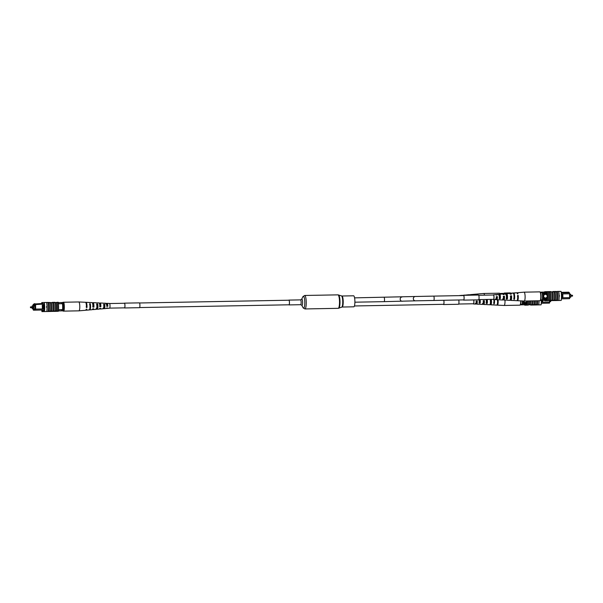 <?xml version="1.0" encoding="UTF-8"?>
<svg xmlns="http://www.w3.org/2000/svg" width="603" height="603" viewBox="0 0 603 603"><rect width="100%" height="100%" fill="white"/><g stroke="black" fill="none" stroke-linecap="round" stroke-linejoin="round"><path stroke-width="0.9" d="M30.489 307.718L30.467 306.897L30.489 307.718L32.472 307.658M33.647 307.636L33.625 306.821L31.665 306.859L31.68 307.673L33.647 307.636M32.23 307.681L32.253 308.721L33.881 308.668L33.828 305.774L35.049 305.751M33.881 308.668L32.253 308.721M33.828 305.774L32.193 305.827L32.215 306.844M44.449 309.957L33.489 310.191L44.449 309.987M33.798 304.025L34.838 303.633L35.698 305.231L33.798 304.025L33.806 304.628L33.075 304.651L33.127 305.796M33.188 308.706L33.173 309.836L35.26 309.769L35.328 309.098L43.778 308.924L43.71 305.103L43.001 305.118L43.077 308.94M35.253 305.246L35.328 309.098M33.233 305.796L33.225 305.148L35.042 305.412L33.406 305.442M33.768 305.435L34.492 305.103L33.768 305.133M34.499 305.404L35.042 305.397L34.492 305.103M34.861 305.397L35.117 309.286L33.301 309.347L33.293 308.706M46.8 306.776L46.808 307.176M58.514 309.731L58.86 309.723A7.236 1.553 -91.1 0 0 59.011 310.922L62.471 310.831A7.236 1.553 -91.1 0 0 62.576 309.618A6.392 1.372 -91.1 0 0 62.463 303.708A7.123 1.53 -91.1 0 0 62.313 302.533L58.853 302.623A7.236 1.553 -91.1 0 0 58.747 303.776M58.521 309.693L62.576 309.618M58.401 303.784L62.463 303.708M59.011 310.922L61.295 310.854A7.236 1.553 -91.1 0 0 61.4 309.641L58.86 309.723M34.416 304.002L42.496 303.49M33.075 304.651L33.798 304.274M35.162 304.583L44.336 304.048M61.295 310.854L62.471 310.831M61.287 303.731A7.123 1.53 -91.1 0 0 61.129 302.548M34.567 309.015L33.843 309.03M35.14 305.246L35.698 305.231M43.71 305.103L44.17 305.08L44.238 308.932M44.17 305.08L43.718 305.088M35.773 309.09L35.667 310.123L35.26 309.769M43.793 308.94L44.509 308.932M35.569 305.239L35.645 309.098M42.285 305.11L42.361 308.97M34.431 304.605L34.853 304.236M62.546 310.304L64.106 310.281L62.546 310.304A6.633 1.425 -91.1 0 0 62.41 303.068L63.971 303.045A5.427 1.168 88.9 0 1 64.106 310.281M63.255 310.289A6.633 1.425 -91.1 0 0 63.119 303.053M46.755 306.671L46.763 307.274L46.755 306.671L46.763 307.274L47.057 306.965A7.236 1.553 88.9 0 1 46.8 311.495L44.449 311.54A7.236 1.553 -91.1 0 0 44.275 302.502L46.627 302.457A7.236 1.553 88.9 0 1 47.057 306.965A7.342 1.575 88.9 0 1 46.83 311.502L46.8 311.495M46.582 306.678L46.589 307.281M53.938 311.065L53.908 311.065A7.236 1.553 -91.1 0 0 54.119 306.837A7.236 1.553 -91.1 0 0 53.75 302.623L53.78 302.623A7.342 1.575 88.9 0 1 54.142 306.837A7.342 1.575 88.9 0 1 53.938 311.065L56.267 311.02A7.236 1.553 -91.1 0 0 56.478 306.791A7.236 1.553 -91.1 0 0 56.102 302.578A7.342 1.575 88.9 0 1 56.501 306.791A7.342 1.575 88.9 0 1 56.29 311.02L57.323 311.005A7.236 1.553 88.9 0 1 57.285 311.306L58.34 311.284A7.236 1.553 -91.1 0 0 58.167 302.239L54.926 302.6M46.627 302.457L48.157 302.427A7.236 1.553 88.9 0 1 48.21 302.729L51.391 302.668A7.342 1.575 88.9 0 1 51.79 306.882A7.236 1.553 -91.1 0 0 51.391 302.668L53.75 302.623M53.78 302.623L57.195 302.563A7.342 1.575 88.9 0 1 57.556 306.769A7.342 1.575 88.9 0 1 57.353 310.997M55.069 302.6A7.342 1.575 88.9 0 1 55.438 306.814A7.342 1.575 88.9 0 1 55.235 311.042M46.657 302.45A7.342 1.575 88.9 0 1 47.079 306.965M47.954 302.427A7.342 1.575 88.9 0 1 48.376 306.942A7.342 1.575 88.9 0 1 48.127 311.48L48.33 311.472A7.236 1.553 -91.1 0 0 48.376 311.171L57.323 311.005M49.069 302.714A7.342 1.575 88.9 0 1 49.431 306.919A7.342 1.575 88.9 0 1 49.227 311.148L51.557 311.11A7.236 1.553 -91.1 0 0 51.768 306.882A7.342 1.575 88.9 0 1 51.587 311.11L53.908 311.065M50.358 302.691A7.342 1.575 88.9 0 1 50.727 306.897A7.342 1.575 88.9 0 1 50.524 311.125M52.717 302.646A7.342 1.575 88.9 0 1 53.087 306.852A7.342 1.575 88.9 0 1 52.876 311.08M41.728 310.04A7.236 1.553 -91.1 0 0 41.961 311.623L47.871 311.487M44.275 302.502L41.788 302.585A7.236 1.553 -91.1 0 0 41.675 303.505M49.227 311.148L49.197 311.156A7.236 1.553 -91.1 0 0 49.039 302.714M48.376 311.171L49.197 311.156M48.33 311.472L46.83 311.502M57.285 311.306L54.798 311.389A7.236 1.553 88.9 0 1 54.79 311.367L58.34 311.284M41.901 310.032A7.236 1.553 -91.1 0 0 41.909 310.115L42.625 310.093L42.64 310.696L43.74 310.658L43.725 310.055L42.625 310.093M43.725 310.055L44.441 310.032A7.236 1.553 -91.1 0 0 44.328 304.01L42.496 303.46M44.328 304.018L43.612 304.033M41.961 311.623L44.449 311.54M45.587 311.563L44.321 311.578M50.667 311.457L46.476 311.532L50.667 311.45M48.526 311.495L47.026 311.525L48.526 311.495M48.67 311.495L51.685 311.118M47.358 311.51L51.383 311.434L47.358 311.502M52.016 311.412L47.547 311.502L52.016 311.412M51.692 311.419L52.446 311.095M52.453 311.397L48.052 311.487M52.868 311.397L55.092 311.359L52.86 311.095M52.25 302.653L48.157 302.435M52.242 302.374L52.695 302.646M52.695 302.359L54.918 302.322M63.76 310.289A4.44 0.957 88.9 0 1 63.217 311.133A4.44 0.957 88.9 0 1 62.682 310.424A4.44 0.957 88.9 0 1 62.652 310.326M62.524 303.068A4.44 0.957 88.9 0 1 63.051 302.254A4.44 0.957 88.9 0 1 63.586 302.955A4.44 0.957 88.9 0 1 63.617 303.045M89.47 302.631A3.708 0.799 88.9 0 1 89.696 302.487A3.708 0.799 88.9 0 1 89.922 302.646L89.327 302.623A3.754 0.807 -91.1 0 0 89.101 302.457L86.101 302.314A3.95 0.852 -91.1 0 1 86.99 307.492L86.402 307.53A3.987 0.859 88.9 0 0 85.505 302.284L78.767 301.96A4.44 0.957 88.9 0 1 78.767 301.96A4.44 0.957 88.9 0 1 79.287 302.668A4.44 0.957 88.9 0 1 79.679 308.804A4.44 0.957 88.9 0 1 78.933 310.839A4.44 0.957 88.9 0 1 78.918 310.839L63.217 311.133M104.711 304.334L104.636 304.922A2.103 0.452 88.9 0 1 104.658 307.063A2.103 0.452 88.9 0 1 104.304 308.027A2.103 0.452 88.9 0 1 104.266 308.027L104.191 308.615A2.736 0.588 88.9 0 0 104.319 308.668A2.736 0.588 88.9 0 0 104.779 307.409A2.736 0.588 88.9 0 0 104.711 304.334L103.671 304.289A2.811 0.603 -91.1 0 1 103.746 307.47A2.811 0.603 -91.1 0 1 103.271 308.759L100.286 309.015A3.007 0.648 -91.1 0 0 100.663 308.374L99.631 308.435A3.083 0.663 88.9 0 1 99.239 309.098L97.302 309.264A3.211 0.686 88.9 0 1 97.113 309.166L96.058 309.249M103.211 308.08L104.266 308.027M92.772 308.826A3.482 0.746 -91.1 0 0 93.269 309.61L96.254 309.354A3.279 0.701 -91.1 0 0 96.812 307.854A3.279 0.701 -91.1 0 0 96.691 304.002L97.731 304.04L97.641 304.817A2.352 0.505 88.9 0 1 97.678 307.334A2.352 0.505 88.9 0 1 97.279 308.412A2.352 0.505 88.9 0 1 97.211 308.389L97.113 309.166M96.156 308.45L97.211 308.389M85.95 309.987A3.95 0.852 -91.1 0 0 86.252 310.213L89.236 309.957A3.754 0.807 -91.1 0 0 89.87 308.239A3.754 0.807 -91.1 0 0 89.711 303.716L90.307 303.739L90.194 304.711A2.623 0.565 88.9 0 1 90.254 307.613A2.623 0.565 88.9 0 1 89.809 308.819A2.623 0.565 88.9 0 1 89.779 308.819M103.799 306.935L103.882 306.927A2.103 0.452 88.9 0 1 103.822 306.226M103.806 305.646A2.103 0.452 88.9 0 1 103.844 304.914M99.879 308.419A3.007 0.648 -91.1 0 0 100.286 309.015M86.252 310.213A3.95 0.852 -91.1 0 0 86.794 309.166L86.199 309.203A3.987 0.859 88.9 0 1 85.656 310.266L78.933 310.839M93.269 309.61A3.482 0.746 -91.1 0 0 93.729 308.774L92.696 308.834A3.55 0.761 88.9 0 1 92.221 309.701L89.832 309.904A3.708 0.799 88.9 0 1 89.583 309.746L88.98 309.791M106.995 308.005A2.54 0.543 -91.1 0 0 107.304 308.412A2.54 0.543 -91.1 0 0 107.59 307.975L106.565 308.035A2.608 0.558 88.9 0 1 106.264 308.502L104.319 308.668M107.304 308.412L109.542 308.216A2.389 0.513 -91.1 0 0 109.95 307.123A2.389 0.513 -91.1 0 0 109.927 304.696A2.389 0.513 -91.1 0 0 109.46 303.445L107.213 303.332A2.54 0.543 -91.1 0 0 106.904 303.769L105.849 303.754M103.271 308.759A2.811 0.603 -91.1 0 1 103.143 308.698L104.191 308.615M97.731 304.04A3.211 0.686 88.9 0 1 97.844 307.794A3.211 0.686 88.9 0 1 97.302 309.264M90.307 303.739A3.708 0.799 88.9 0 1 90.458 308.201A3.708 0.799 88.9 0 1 89.832 309.904M104.108 303.234A2.736 0.588 88.9 0 1 104.221 303.188A2.736 0.588 88.9 0 1 104.327 303.241L103.286 303.196A2.811 0.603 -91.1 0 0 103.166 303.136L100.173 302.992A3.007 0.648 -91.1 0 0 99.781 303.633L99.548 303.626M97.015 302.94A3.211 0.686 88.9 0 1 97.181 302.849A3.211 0.686 88.9 0 1 97.347 302.947L96.307 302.91A3.279 0.701 -91.1 0 0 96.133 302.796L93.141 302.653A3.482 0.746 -91.1 0 0 92.658 303.49L92.606 303.49M89.696 302.487L92.093 302.6A3.55 0.761 88.9 0 1 92.892 307.161L93.925 307.1A3.482 0.746 -91.1 0 0 93.141 302.653M97.181 302.849L99.126 302.947A3.083 0.663 88.9 0 1 99.827 306.761L100.859 306.701A3.007 0.648 -91.1 0 0 100.173 302.992M104.221 303.188L106.166 303.286A2.608 0.558 88.9 0 1 106.761 306.362L107.794 306.301A2.54 0.543 -91.1 0 0 107.213 303.332M90.194 304.711L89.598 304.703M97.641 304.817L96.593 304.801M104.636 304.922L103.595 304.907M86.161 306.837L86.757 306.814A2.751 0.588 -91.1 0 0 86.139 303.52M92.689 306.58L93.729 306.535A2.495 0.535 -91.1 0 0 93.148 303.633A2.495 0.535 -91.1 0 0 92.862 304.055L92.726 304.055M99.668 306.294L100.709 306.256A2.246 0.482 -91.1 0 0 100.181 303.761A2.246 0.482 -91.1 0 0 99.94 304.078L99.653 304.078M106.641 306.015L107.681 305.97A1.997 0.43 -91.1 0 0 107.213 303.882A1.997 0.43 -91.1 0 0 107.025 304.1L105.97 304.1M86.99 307.492L86.757 306.814M93.925 307.1L93.729 306.535M92.862 304.055L92.658 303.49M100.859 306.701L100.709 306.256M99.94 304.078L99.781 303.633M139.519 302.985L288.905 300.211A2.291 0.49 88.9 0 1 289.44 302.495A2.291 0.49 88.9 0 1 288.988 304.794L139.602 307.568M288.829 304.794A2.412 0.52 -91.1 0 0 288.988 304.914A2.412 0.52 -91.1 0 0 289.463 302.487A2.412 0.52 -91.1 0 0 288.905 300.09A2.412 0.52 -91.1 0 0 288.739 300.219M341.924 296.005A5.51 1.183 -91.1 0 1 343.213 301.477A5.51 1.183 -91.1 0 1 342.135 307.033L353.81 306.814A5.51 1.183 -91.1 0 0 354.896 301.266A5.51 1.183 -91.1 0 0 353.607 295.794L341.924 296.005L337.944 294.859L304.666 295.47L302.91 296.721A5.97 1.281 -91.1 0 1 304.779 302.193A5.97 1.281 -91.1 0 1 303.113 307.764L304.914 308.947A6.739 1.447 -91.1 0 0 306.241 302.163A6.739 1.447 -91.1 0 0 304.666 295.47M478.737 295.274L493.465 294.995A2.171 0.467 88.9 0 1 493.97 297.151A2.171 0.467 88.9 0 1 493.548 299.337L478.812 299.616M473.664 299.94A2.171 0.467 88.9 0 1 473.845 302.337A2.171 0.467 88.9 0 1 473.43 303.761L458.702 304.033M570.807 297.173L569.873 297.204L570.807 297.173L570.747 294.279L569.812 294.294M545.511 297.972A1.809 1.764 88.1 0 0 547.215 296.118A1.809 1.764 88.1 0 0 545.391 294.362A1.809 1.764 88.1 0 0 543.687 296.216A1.809 1.764 88.1 0 0 545.511 297.972A1.809 1.764 88.1 0 0 547.215 296.126A1.809 1.764 88.1 0 0 545.391 294.362M562.358 293.947L561.649 293.955L561.725 297.776L562.433 297.761L562.365 293.925L569.654 293.789L569.511 292.772L561.272 292.922M561.385 298.862L569.624 298.681L561.385 298.832M569.729 297.648L569.624 298.681L569.729 297.648L562.433 297.761M569.511 292.772L569.88 297.648M561.197 292.334L568.795 292.191L569.081 292.779M547.2 293.179L543.001 293.262M547.464 294.023L543.092 294.098M547.547 298.236L543.175 298.319M547.32 299.088L543.115 299.163M547.32 299.126L544.245 299.178A7.236 1.553 88.9 0 1 544.147 300.354L540.687 300.452A7.236 1.553 88.9 0 1 540.62 299.932M540.476 292.674A7.123 1.53 88.9 0 1 540.529 292.154L543.989 292.056A7.236 1.553 88.9 0 1 544.14 293.239M542.806 292.078A7.236 1.553 88.9 0 1 542.881 292.621M542.338 299.864L540.838 299.895A5.427 1.168 -91.1 0 0 540.703 292.666L542.203 292.628A6.633 1.425 88.9 0 1 542.338 299.864L543.047 299.849A7.236 1.553 88.9 0 1 542.964 300.377M544.147 300.354L540.687 300.452M568.81 292.787L568.795 292.191M562.365 293.925L569.805 293.789M569.601 297.648L569.526 293.797M562.818 293.917L562.893 297.776M542.203 292.628L542.911 292.621A6.633 1.425 88.9 0 1 543.047 299.849L540.838 299.895M559.109 295.93L559.396 295.621L559.411 296.224L559.109 295.93M557.587 300.49L558.883 300.467A7.342 1.575 -91.1 0 0 558.71 291.415L557.413 291.437A7.342 1.575 88.9 0 1 557.587 300.49L557.564 300.482A7.236 1.553 -91.1 0 0 557.391 291.445L556.283 291.762M556.411 291.762A7.342 1.575 88.9 0 1 556.577 300.204L555.25 300.226A7.236 1.553 -91.1 0 0 555.084 291.784L557.21 291.746A7.236 1.553 -91.1 0 0 557.149 291.445M550.954 300.618L556.577 300.204M558.71 291.422L561.039 291.377A7.236 1.553 88.9 0 1 561.212 300.415L558.883 300.46M559.396 295.621L559.411 296.224M555.28 300.226A7.342 1.575 88.9 0 0 555.114 291.784L554.059 291.807A7.342 1.575 88.9 0 1 554.217 300.249L552.921 300.271A7.236 1.553 -91.1 0 0 552.732 291.829L548.255 291.912A7.236 1.553 -91.1 0 1 548.421 300.354L548.451 300.354A7.342 1.575 -91.1 0 0 548.285 291.912M552.732 291.829L552.763 291.829A7.342 1.575 88.9 0 1 552.921 300.271L548.451 300.354M554.059 291.807L552.763 291.829M550.539 300.317A7.236 1.553 -91.1 0 0 550.381 291.875L550.403 291.875A7.342 1.575 88.9 0 1 550.569 300.317M550.946 300.317L548.421 300.369A7.236 1.553 -91.1 0 1 548.376 300.656L544.833 300.761A7.236 1.553 88.9 0 1 544.592 299.178M555.25 300.226L554.217 300.249M551.7 291.852A7.342 1.575 88.9 0 1 551.866 300.286M561.212 300.415L554.843 300.573A7.236 1.553 88.9 0 1 554.843 300.565L557.323 300.49M555.077 300.565L555.046 300.573A7.342 1.575 -91.1 0 0 555.046 300.573L556.373 300.543M544.486 293.231A7.236 1.553 88.9 0 1 544.66 291.716L548.202 291.611A7.236 1.553 88.9 0 1 548.255 291.912M547.14 291.633A7.236 1.553 88.9 0 1 547.32 300.678M548.376 300.656L544.833 300.761M547.29 294.023A7.236 1.553 88.9 0 1 547.313 299.171L544.78 299.254A7.236 1.553 88.9 0 1 544.765 299.171M546.476 293.164L547.2 293.141L546.476 293.164L546.469 292.561L545.368 292.598L546.469 292.576M546.597 299.194L546.604 299.797L545.504 299.834L545.496 299.231M545.383 293.201L545.368 292.598M559.222 295.628L559.237 296.231M552.506 300.588L556.697 300.505L552.506 300.286M554.647 300.543L556.147 300.52L554.647 300.543M554.504 300.55L555.129 300.535M553.441 300.58L556.185 300.52L553.441 300.573M551.157 300.633L555.627 300.543L551.15 300.332M551.074 300.633L555.197 300.55L551.067 300.332M552.928 291.829L550.788 291.867M556.283 291.475L552.921 291.535M548.21 291.633L550.78 291.581M549.348 291.89A7.342 1.575 88.9 0 1 549.506 300.332M524.753 300.302A4.44 0.957 -91.1 0 0 524.912 294.143A4.44 0.957 -91.1 0 0 524.082 292.161A4.44 0.957 -91.1 0 0 524.067 292.161L539.783 291.867A4.44 0.957 -91.1 0 1 540.755 295.018A4.44 0.957 -91.1 0 1 540.454 300.008A4.44 0.957 -91.1 0 1 539.949 300.746L524.248 301.04A4.44 0.957 -91.1 0 0 524.248 301.04A4.44 0.957 -91.1 0 0 524.753 300.302M503.249 296.714L504.304 296.668A2.284 0.49 -91.1 0 1 503.867 299.261A2.284 0.49 -91.1 0 1 503.611 298.945L502.57 298.937M517.404 296.148L518.007 296.126A2.766 0.595 -91.1 0 1 517.495 299.495M510.326 296.427L511.382 296.39A2.533 0.543 -91.1 0 1 510.899 299.382A2.533 0.543 -91.1 0 1 510.59 298.967L510.44 298.967M496.171 297L497.226 296.955A2.035 0.437 -91.1 0 1 496.827 299.141A2.035 0.437 -91.1 0 1 496.631 298.915L495.591 298.915M513.756 294.158A2.638 0.565 88.9 0 1 513.794 294.151A2.638 0.565 88.9 0 1 514.291 295.334A2.638 0.565 88.9 0 1 514.344 298.266L513.741 298.259M505.653 294.611L506.701 294.558A2.389 0.513 88.9 0 1 506.769 294.535A2.389 0.513 88.9 0 1 507.221 295.598A2.389 0.513 88.9 0 1 507.274 298.168L506.226 298.153M498.666 294.98L499.706 294.92A2.141 0.46 88.9 0 1 499.744 294.912A2.141 0.46 88.9 0 1 500.151 295.869A2.141 0.46 88.9 0 1 500.211 298.063L499.156 298.048M503.611 298.945L503.467 299.42A3.083 0.663 -91.1 0 0 503.874 300.053A3.083 0.663 -91.1 0 0 504.447 296.194L504.304 296.668M504.447 296.194L503.392 296.254A3.007 0.648 88.9 0 1 502.827 300.008L499.834 299.864A2.811 0.603 88.9 0 1 499.691 299.781M517.193 300.445A3.987 0.859 -91.1 0 0 517.495 300.716A3.987 0.859 -91.1 0 0 518.218 295.417L518.007 296.126M518.218 295.417L517.615 295.455A3.95 0.852 88.9 0 1 516.899 300.686L513.899 300.543A3.754 0.807 88.9 0 1 513.643 300.339M510.59 298.967L510.409 299.563A3.55 0.761 -91.1 0 0 510.907 300.4A3.55 0.761 -91.1 0 0 511.563 295.794L511.382 296.39M511.563 295.794L510.5 295.854A3.482 0.746 88.9 0 1 509.859 300.347L506.867 300.204A3.279 0.701 88.9 0 1 506.671 300.068M496.631 298.915L496.518 299.269A2.608 0.558 -91.1 0 0 496.834 299.714A2.608 0.558 -91.1 0 0 497.339 296.601L497.226 296.955M496.518 299.269L495.485 299.246M497.339 296.601L496.277 296.668A2.54 0.543 88.9 0 1 495.787 299.668L493.54 299.555A2.389 0.513 88.9 0 1 493.329 299.344M493.254 295.003A2.389 0.513 88.9 0 1 493.458 294.784A2.389 0.513 88.9 0 1 493.91 295.847A2.389 0.513 88.9 0 1 493.978 298.312A2.389 0.513 88.9 0 1 493.54 299.555M496.834 299.714L498.779 299.812A2.736 0.588 -91.1 0 0 498.907 299.751L499.962 299.797A2.811 0.603 88.9 0 1 499.834 299.864M503.874 300.053L505.819 300.151A3.211 0.686 -91.1 0 0 506.007 300.038L507.063 300.083A3.279 0.701 88.9 0 1 506.867 300.204M510.907 300.4L513.304 300.513A3.708 0.799 -91.1 0 0 513.552 300.339L514.155 300.362A3.754 0.807 88.9 0 1 513.899 300.543M512.942 293.269L513.53 293.224A3.754 0.807 88.9 0 1 513.764 293.043A3.754 0.807 88.9 0 1 514.48 294.716A3.754 0.807 88.9 0 1 514.495 299.239L513.892 299.216A3.708 0.799 -91.1 0 0 513.877 294.754A3.708 0.799 -91.1 0 0 513.168 293.096L510.779 293.299A3.55 0.761 -91.1 0 0 510.304 294.189M505.533 293.842L506.573 293.767A3.279 0.701 88.9 0 1 506.746 293.646A3.279 0.701 88.9 0 1 507.372 295.108A3.279 0.701 88.9 0 1 507.402 298.96L506.347 298.922A3.211 0.686 -91.1 0 0 506.309 295.169A3.211 0.686 -91.1 0 0 505.698 293.736L503.761 293.902A3.083 0.663 -91.1 0 0 503.369 294.581L503.121 294.573M498.568 294.392L499.608 294.309A2.811 0.603 88.9 0 1 499.729 294.241A2.811 0.603 88.9 0 1 500.264 295.5A2.811 0.603 88.9 0 1 500.309 298.681L499.254 298.636A2.736 0.588 -91.1 0 0 499.201 295.56A2.736 0.588 -91.1 0 0 498.681 294.332L496.736 294.498A2.608 0.558 -91.1 0 0 496.435 294.98M513.764 293.043L516.748 292.787A3.95 0.852 88.9 0 1 517.351 293.797L517.954 293.759A3.987 0.859 -91.1 0 0 517.344 292.734A3.987 0.859 -91.1 0 0 517.05 293.013M506.746 293.646L509.731 293.39A3.482 0.746 88.9 0 1 510.236 294.196L511.299 294.136A3.55 0.761 -91.1 0 0 510.779 293.299M499.729 294.241L502.714 293.985A3.007 0.648 88.9 0 1 503.128 294.596L504.183 294.535A3.083 0.663 -91.1 0 0 503.761 293.902M493.458 294.784L495.696 294.588A2.54 0.543 88.9 0 1 496.013 295.01L497.068 294.942A2.608 0.558 -91.1 0 0 496.736 294.498M499.397 298.055A2.141 0.46 88.9 0 1 499.329 297.128M499.329 296.993A2.141 0.46 88.9 0 1 499.367 296.043L499.269 296.043M513.598 293.608L513.53 293.224M514.495 299.239L514.344 298.266M506.701 294.558L506.573 293.767M507.402 298.96L507.274 298.168M499.706 294.92L499.608 294.309M500.309 298.681L500.211 298.063M550.69 301.59L549.755 301.613L550.69 301.59L550.675 300.633M523.615 301.01A1.809 1.764 88.1 0 0 527.06 300.987A1.809 1.764 88.1 0 1 525.394 302.397M541.577 300.437L541.607 302.201L542.316 302.186L542.285 300.415M541.268 303.286L549.506 303.098L541.275 303.249M549.612 302.073L549.506 303.098L549.612 302.073L542.316 302.186M549.74 300.656L549.763 302.065M527.429 302.661L523.065 302.744M527.203 303.513L523.005 303.588M527.203 303.543L524.135 303.603M524.135 303.565A7.236 1.553 88.9 0 1 524.03 304.779L520.577 304.877A7.236 1.553 88.9 0 1 520.502 304.349M522.907 304.274A7.236 1.553 88.9 0 1 522.854 304.801M524.03 304.779L520.577 304.877M549.491 302.073L549.461 300.656M542.745 300.4L542.775 302.201M522.394 300.95A6.633 1.425 88.9 0 1 522.228 304.289L520.366 304.357M523.103 300.987A6.633 1.425 88.9 0 1 522.937 304.274M522.228 304.289L520.374 304.327M520.728 304.319A5.427 1.168 -91.1 0 0 520.954 300.882M537.446 304.907A7.236 1.553 -91.1 0 0 537.71 300.791A7.342 1.575 88.9 0 1 537.477 304.914L537.213 304.914A7.236 1.553 88.9 0 0 537.258 304.605L528.334 304.771A7.342 1.575 -91.1 0 0 528.545 300.957A7.236 1.553 -91.1 0 1 528.303 304.779L528.334 304.771M541.351 300.437A7.236 1.553 88.9 0 1 541.095 304.839L538.773 304.884A7.342 1.575 -91.1 0 0 539.022 300.769M530.844 305.043L537.258 304.605M530.836 304.741L528.303 304.794A7.236 1.553 -91.1 0 1 528.266 305.08L524.716 305.178A7.236 1.553 88.9 0 1 524.482 303.595M533.022 300.874A7.342 1.575 88.9 0 1 532.811 304.688M534.318 300.852A7.342 1.575 88.9 0 1 534.107 304.666M535.374 300.837A7.342 1.575 88.9 0 1 535.163 304.651M536.67 300.814A7.342 1.575 88.9 0 1 536.459 304.621M538.773 304.892L537.477 304.914M531.959 300.897A7.342 1.575 88.9 0 1 531.748 304.711M530.663 300.92A7.342 1.575 88.9 0 1 530.452 304.734M541.095 304.839L534.725 304.997A7.236 1.553 88.9 0 1 534.725 304.982M534.967 304.99L534.936 304.997A7.342 1.575 -91.1 0 0 534.936 304.997L536.255 304.967M527.459 300.98A7.236 1.553 88.9 0 1 527.203 305.095M528.266 305.08L524.716 305.178M527.286 300.987A7.236 1.553 88.9 0 1 527.203 303.588L524.663 303.671A7.236 1.553 88.9 0 1 524.655 303.595M526.479 303.611L526.494 304.214L525.394 304.251L525.379 303.648M534.725 304.997L537.213 304.914M532.396 305.005L536.587 304.93L532.389 304.703M534.537 304.967L536.037 304.937L534.537 304.967M534.386 304.975L530.61 305.05M533.331 305.005L536.067 304.945L533.331 304.997M531.039 305.05L535.517 304.967L531.039 304.749M530.957 305.058L535.012 304.982M529.607 300.942A7.342 1.575 88.9 0 1 529.396 304.756M530.429 304.734A7.236 1.553 -91.1 0 0 530.64 300.92M535.132 304.651A7.236 1.553 -91.1 0 0 535.351 300.837M532.781 304.688A7.236 1.553 -91.1 0 0 532.999 300.882M497.076 304.869A3.987 0.859 -91.1 0 0 497.385 305.133L504.116 305.465A4.44 0.957 -91.1 0 0 504.131 305.465A4.44 0.957 -91.1 0 0 504.643 304.726A4.44 0.957 -91.1 0 0 504.967 300.113M504.131 305.465L519.831 305.171A4.44 0.957 -91.1 0 0 520.344 304.432A4.44 0.957 -91.1 0 0 520.706 300.867M483.139 301.138L484.194 301.093A2.284 0.49 -91.1 0 1 483.749 303.686A2.284 0.49 -91.1 0 1 483.493 303.362L482.453 303.362M497.287 300.573L497.89 300.55A2.766 0.595 -91.1 0 1 497.377 303.92M490.216 300.852L491.264 300.807A2.533 0.543 -91.1 0 1 490.782 303.806A2.533 0.543 -91.1 0 1 490.48 303.384L490.329 303.384M476.061 301.425L477.116 301.379A2.035 0.437 -91.1 0 1 476.717 303.558A2.035 0.437 -91.1 0 1 476.513 303.339L475.473 303.332M494.151 299.585A2.638 0.565 88.9 0 1 494.174 299.751A2.638 0.565 88.9 0 1 494.226 302.691L493.623 302.683M486.983 299.457A2.389 0.513 88.9 0 1 487.103 300.023A2.389 0.513 88.9 0 1 487.164 302.593L486.108 302.578M479.86 299.593A2.141 0.46 88.9 0 1 480.033 300.294A2.141 0.46 88.9 0 1 480.094 302.487L479.046 302.472M483.493 303.362L483.35 303.837A3.083 0.663 -91.1 0 0 483.757 304.477A3.083 0.663 -91.1 0 0 484.337 300.618L484.194 301.093M484.337 300.618L483.274 300.678A3.007 0.648 88.9 0 1 482.709 304.425L479.717 304.281A2.811 0.603 88.9 0 1 479.581 304.206M497.385 305.133A3.987 0.859 -91.1 0 0 498.108 299.842L497.89 300.55M498.108 299.842L497.498 299.872A3.95 0.852 88.9 0 1 496.782 305.11L493.789 304.96A3.754 0.807 88.9 0 1 493.533 304.764M490.48 303.384L490.299 303.98A3.55 0.761 -91.1 0 0 490.797 304.817A3.55 0.761 -91.1 0 0 491.445 300.211L491.264 300.807M491.445 300.211L490.39 300.271A3.482 0.746 88.9 0 1 489.749 304.771L486.749 304.621A3.279 0.701 88.9 0 1 486.553 304.485M476.513 303.339L476.408 303.693A2.608 0.558 -91.1 0 0 476.724 304.138A2.608 0.558 -91.1 0 0 477.222 301.025L477.116 301.379M476.408 303.693L475.375 303.671M477.222 301.025L476.166 301.085A2.54 0.543 88.9 0 1 475.677 304.085L473.43 303.98A2.389 0.513 88.9 0 1 473.219 303.761M473.732 299.94A2.389 0.513 88.9 0 1 473.8 300.271A2.389 0.513 88.9 0 1 473.86 302.729A2.389 0.513 88.9 0 1 473.43 303.98M476.724 304.138L478.669 304.229A2.736 0.588 -91.1 0 0 478.797 304.176L479.852 304.214A2.811 0.603 88.9 0 1 479.717 304.281M483.757 304.477L485.701 304.575A3.211 0.686 -91.1 0 0 485.89 304.462L486.945 304.5A3.279 0.701 88.9 0 1 486.749 304.621M490.797 304.817L493.186 304.937A3.708 0.799 -91.1 0 0 493.435 304.756L494.038 304.779A3.754 0.807 88.9 0 1 493.789 304.96M494.43 299.601A3.754 0.807 88.9 0 1 494.385 303.663L493.782 303.641A3.708 0.799 -91.1 0 0 493.819 299.57M487.247 299.457A3.279 0.701 88.9 0 1 487.254 299.533A3.279 0.701 88.9 0 1 487.292 303.384L486.229 303.339A3.211 0.686 -91.1 0 0 486.199 299.585A3.211 0.686 -91.1 0 0 486.176 299.472M480.086 299.585A2.811 0.603 88.9 0 1 480.146 299.925A2.811 0.603 88.9 0 1 480.192 303.098L479.136 303.053A2.736 0.588 -91.1 0 0 479.091 299.977A2.736 0.588 -91.1 0 0 479.023 299.608M479.287 302.472A2.141 0.46 88.9 0 1 479.219 301.553M479.212 301.41A2.141 0.46 88.9 0 1 479.249 300.46L479.151 300.467M494.385 303.663L494.226 302.691M487.292 303.384L487.164 302.593M480.192 303.098L480.094 302.487M500.106 293.993A7.123 1.53 88.9 0 1 500.158 293.48L503.611 293.382A7.236 1.553 88.9 0 1 503.693 293.925M502.435 293.405A7.236 1.553 88.9 0 1 502.51 293.947M500.369 294.189A5.427 1.168 -91.1 0 0 500.324 293.985L502.533 293.94A6.633 1.425 88.9 0 1 502.548 294M517.057 293.005A7.236 1.553 -91.1 0 0 517.012 292.772L515.912 292.862M512.444 293.156L512.362 293.156A7.236 1.553 -91.1 0 0 512.362 293.156L510.032 293.201A7.342 1.575 88.9 0 1 510.138 293.887M507.914 293.239L507.884 293.239A7.236 1.553 -91.1 0 1 507.937 293.54A7.342 1.575 -91.1 0 0 507.914 293.239L508.977 293.216A7.342 1.575 88.9 0 1 509.015 293.45M510.1 293.782A7.236 1.553 -91.1 0 0 510.002 293.201L508.977 293.216M504.183 293.865A7.236 1.553 88.9 0 1 504.289 293.043L507.832 292.937A7.236 1.553 88.9 0 1 507.884 293.239M506.769 292.96A7.236 1.553 88.9 0 1 506.889 293.631M510.869 293.209L510.417 293.194M515.912 292.802L510.899 293.186M507.832 292.96L510.409 292.907M500.038 294.219A4.44 0.957 -91.1 0 0 499.412 293.194L483.712 293.488A4.44 0.957 -91.1 0 0 483.696 293.488L476.973 294.06A3.987 0.859 -91.1 0 0 476.679 294.339M484.488 295.169A4.44 0.957 -91.1 0 0 483.712 293.488M465.599 295.282A3.211 0.686 -91.1 0 0 465.328 295.055L463.383 295.221A3.083 0.663 -91.1 0 0 463.104 295.56M465.162 295.169L466.194 295.093A3.279 0.701 88.9 0 1 466.375 294.973A3.279 0.701 88.9 0 1 466.684 295.259M473.295 295.138A3.708 0.799 -91.1 0 0 472.797 294.422L470.408 294.626A3.55 0.761 -91.1 0 0 470.016 295.199M472.571 294.596L473.159 294.55A3.754 0.807 88.9 0 1 473.393 294.37A3.754 0.807 88.9 0 1 473.905 295.131M477.576 295.063A3.987 0.859 -91.1 0 0 476.973 294.06M473.393 294.37L476.378 294.113A3.95 0.852 88.9 0 1 476.965 295.071M470.837 295.184A3.55 0.761 -91.1 0 0 470.408 294.626M466.375 294.973L469.36 294.716A3.482 0.746 88.9 0 1 469.767 295.206M459.358 295.568L462.343 295.312A3.007 0.648 88.9 0 1 462.622 295.568M473.219 294.935L473.159 294.55M124.422 307.847A2.314 0.497 -91.1 0 0 124.489 307.869A2.314 0.497 -91.1 0 0 124.942 305.54A2.314 0.497 -91.1 0 0 124.406 303.241A2.314 0.497 -91.1 0 0 124.339 303.264M124.331 307.847A2.404 0.513 -91.1 0 0 124.489 307.96A2.404 0.513 -91.1 0 0 124.964 305.54A2.404 0.513 -91.1 0 0 124.406 303.151A2.404 0.513 -91.1 0 0 124.248 303.264M124.489 307.96L139.444 307.681A2.404 0.513 -91.1 0 0 139.919 305.261A2.404 0.513 -91.1 0 0 139.361 302.872L124.406 303.151M463.383 295.553A2.314 0.497 88.9 0 1 463.466 295.447A2.314 0.497 88.9 0 1 463.556 295.41A2.314 0.497 88.9 0 1 464.091 297.513A2.314 0.497 88.9 0 1 463.73 300A2.314 0.497 88.9 0 1 463.639 300.038A2.314 0.497 88.9 0 1 463.466 299.895M478.42 295.078A2.404 0.513 88.9 0 1 478.511 295.04A2.404 0.513 88.9 0 1 479.061 297.226A2.404 0.513 88.9 0 1 478.684 299.812A2.404 0.513 88.9 0 1 478.594 299.849A2.404 0.513 88.9 0 1 478.503 299.812M478.511 295.04L463.556 295.319A2.404 0.513 88.9 0 1 464.106 297.498A2.404 0.513 88.9 0 1 463.73 300.09A2.404 0.513 88.9 0 1 463.639 300.128A2.404 0.513 88.9 0 1 463.413 299.895M443.74 300.264A2.314 0.497 88.9 0 1 443.898 303.588A2.314 0.497 88.9 0 1 443.529 304.455A2.314 0.497 88.9 0 1 443.356 304.319M458.725 299.985A2.404 0.513 88.9 0 1 458.868 303.369A2.404 0.513 88.9 0 1 458.484 304.274L443.529 304.553A2.404 0.513 88.9 0 1 443.303 304.319M443.77 300.264A2.404 0.513 88.9 0 1 443.914 303.648A2.404 0.513 88.9 0 1 443.529 304.553M302.91 296.721L301.606 299.329A3.181 0.686 -91.1 0 1 302.6 302.239A3.181 0.686 -91.1 0 1 301.719 305.208L300.671 304.696A2.412 0.52 -91.1 0 0 301.146 302.269A2.412 0.52 -91.1 0 0 300.58 299.879L288.905 300.09M342.135 307.033L338.2 308.329A6.739 1.447 -91.1 0 0 339.519 301.545A6.739 1.447 -91.1 0 0 337.944 294.859M338.796 308.216A6.656 1.432 -91.1 0 0 339.986 301.538A6.656 1.432 -91.1 0 0 338.547 294.95M341.735 307.108A5.6 1.198 -91.1 0 0 342.738 301.492A5.6 1.198 -91.1 0 0 341.524 295.945M354.572 297.859L415.377 296.495A2.171 2.118 88.1 0 0 413.326 298.704A2.171 2.118 88.1 0 0 415.52 300.829L463.813 299.887M415.377 296.495L433.647 296.111A2.171 0.467 88.9 0 1 434.152 298.259A2.171 0.467 88.9 0 1 433.73 300.445M384.021 297.309A2.171 0.467 88.9 0 1 384.526 299.465A2.171 0.467 88.9 0 1 384.103 301.651L415.52 300.829M402.231 296.925A2.171 2.118 88.1 0 0 400.181 299.133A2.171 2.118 88.1 0 0 402.374 301.266M571.433 296.126L572.533 296.103L572.511 295.282L570.77 295.319M31.665 306.859L31.68 307.673M30.474 306.897L31.567 306.874M78.752 301.96L63.051 302.254M124.474 303.264L109.595 303.535M124.557 307.847L109.678 308.118M338.2 308.329L304.914 308.947M301.719 305.208L303.113 307.764M301.606 299.329L300.58 299.879M300.671 304.696L288.988 304.914M354.896 302.193L384.103 301.651M433.647 296.111L463.73 295.553M443.695 304.311L354.421 305.97M572.511 295.282L572.533 296.103M517.495 300.716L524.233 301.04M517.344 292.734L524.067 292.161M478.594 299.849L463.639 300.128"/></g></svg>
